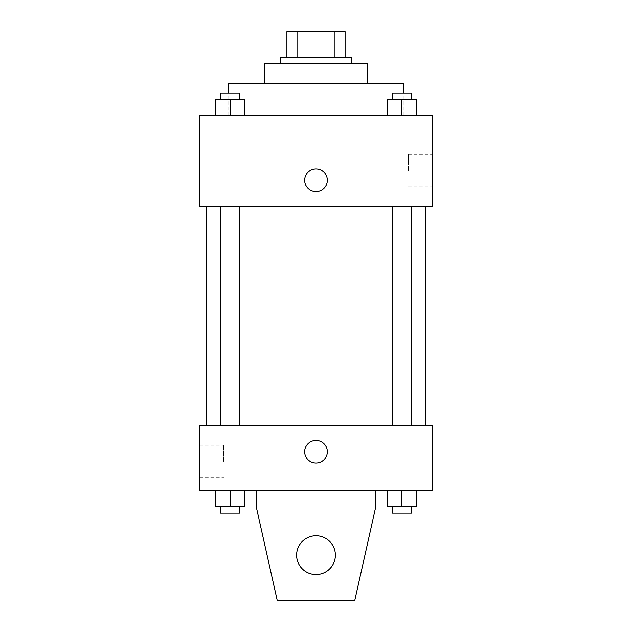 <?xml version="1.0" encoding="UTF-8"?>
<svg xmlns="http://www.w3.org/2000/svg" width="632" height="632" viewBox="0 0 632 632"><rect width="100%" height="100%" fill="white"/><g stroke="black" fill="none" stroke-linecap="round" stroke-linejoin="round"><path stroke-width="0.47" stroke-dasharray="3.16 2.37" d="M316 115.624L228.745 115.624L316 115.624M316 31.6L290.143 31.6L316 31.6M334.968 57.457L334.968 31.6L345.088 31.6L345.088 57.457L297.032 57.457L345.088 57.457M334.968 31.6L286.912 31.6M297.032 57.457L286.912 57.457L297.032 57.457L297.032 31.6M351.55 57.457L280.45 57.457M280.45 63.919L351.55 63.919L280.45 63.919M367.706 63.919L264.295 63.919M264.295 83.306L367.706 83.306L264.295 83.306M403.255 83.306L228.745 83.306M228.745 115.624L228.745 93.007M215.623 115.624L244.703 115.624L215.623 115.624L244.703 115.624L215.623 115.624L244.703 115.624L230.167 115.624L230.167 99.469L215.623 99.469L239.86 99.469L215.623 99.469L215.623 115.624L230.167 115.624L215.623 115.624L215.623 99.469L215.623 115.624L244.703 115.624L230.167 115.624L230.167 99.469L244.703 99.469L220.465 99.469L244.703 99.469L244.703 115.624L244.703 99.469M387.298 115.624L416.377 115.624L387.298 115.624L416.377 115.624L387.298 115.624L416.377 115.624L401.834 115.624L401.834 99.469L387.298 99.469L411.535 99.469L387.298 99.469L387.298 115.624L401.834 115.624L387.298 115.624L387.298 99.469L387.298 115.624L416.377 115.624L401.834 115.624L401.834 99.469L416.377 99.469L392.14 99.469L416.377 99.469L416.377 115.624L416.377 99.469M432.343 115.624L199.657 115.624L199.657 206.119L432.343 206.119L432.343 115.624M199.657 180.262L199.657 191.575L199.657 180.262M316 206.119L425.881 206.119L316 206.119M401.834 206.119L411.535 206.119L401.834 206.119M230.167 206.119L220.465 206.119L230.167 206.119M432.343 170.569L432.343 154.358L432.343 170.569M316 168.949A11.313 11.313 0 0 0 306.204 185.919A11.313 11.313 0 0 0 325.796 185.919A11.313 11.313 0 0 0 316 168.949A11.313 11.313 0 0 0 306.204 185.919A11.313 11.313 0 0 0 325.796 185.919A11.313 11.313 0 0 0 316 168.949M316 191.575A11.313 11.313 0 0 1 306.204 174.606A11.313 11.313 0 0 1 325.796 174.606A11.313 11.313 0 0 1 316 191.575M408.304 170.569L408.304 154.358L408.304 170.569M316 425.881L425.881 425.881L316 425.881M401.834 425.881L411.535 425.881L401.834 425.881M230.167 425.881L220.465 425.881L230.167 425.881M432.343 425.881L199.657 425.881L199.657 490.519L432.343 490.519L432.343 425.881M199.657 461.431L199.657 477.642L199.657 461.431M223.696 461.431L223.696 445.22L223.696 461.431M327.313 451.738A11.313 11.313 0 0 0 310.344 441.942A11.313 11.313 0 0 0 310.344 461.534A11.313 11.313 0 0 0 327.313 451.738A11.313 11.313 0 0 1 310.344 461.534A11.313 11.313 0 0 1 310.344 441.942A11.313 11.313 0 0 1 327.313 451.738M432.343 463.051L432.343 440.425L432.343 463.051M304.687 451.738A11.313 11.313 0 0 0 321.656 461.534A11.313 11.313 0 0 0 321.656 441.942A11.313 11.313 0 0 0 304.687 451.738M244.703 506.674L244.703 490.519L244.703 506.674L230.167 506.674L244.703 506.674L230.167 506.674L230.167 490.519L244.703 490.519L215.623 490.519L244.703 490.519L215.623 490.519L244.703 490.519L215.623 490.519L244.703 490.519L230.167 490.519L230.167 506.674L215.623 506.674L215.623 490.519L215.623 506.674L239.86 506.674L215.623 506.674L215.623 490.519M416.377 506.674L416.377 490.519L416.377 506.674L401.834 506.674L416.377 506.674L401.834 506.674L401.834 490.519L416.377 490.519L387.298 490.519L416.377 490.519L387.298 490.519L416.377 490.519L387.298 490.519L416.377 490.519L401.834 490.519L401.834 506.674L387.298 506.674L387.298 490.519L387.298 506.674L411.535 506.674L387.298 506.674L387.298 490.519M256.213 490.519L256.213 506.674L256.213 490.519L375.787 490.519L375.787 506.674L375.787 490.519L375.787 506.674L354.781 600.4L375.787 506.674L354.781 600.4L277.219 600.4L354.781 600.4L277.219 600.4L256.213 506.674L277.219 600.4L256.213 506.674L256.213 490.519L375.787 490.519M316 535.762A19.395 19.395 0 0 0 299.205 564.85A19.395 19.395 0 0 0 332.795 564.85A19.395 19.395 0 0 0 316 535.762A19.395 19.395 0 0 1 335.395 555.157A19.395 19.395 0 0 1 316 574.543A19.395 19.395 0 0 1 296.606 555.157A19.395 19.395 0 0 1 316 535.762M296.606 555.157A19.395 19.395 0 0 1 325.693 538.361A19.395 19.395 0 0 1 325.693 571.944A19.395 19.395 0 0 1 296.606 555.157A19.395 19.395 0 0 1 316 535.762A19.395 19.395 0 0 1 335.395 555.157A19.395 19.395 0 0 1 316 574.543A19.395 19.395 0 0 1 296.606 555.157A19.395 19.395 0 0 0 325.693 571.944A19.395 19.395 0 0 0 325.693 538.361A19.395 19.395 0 0 0 296.606 555.157M392.14 99.469L392.14 93.007L411.535 93.007L392.14 93.007L411.535 93.007L411.535 99.469M401.834 115.624L401.834 99.469M220.465 99.469L220.465 93.007L239.86 93.007L220.465 93.007L239.86 93.007L239.86 99.469M230.167 115.624L230.167 99.469M392.14 506.674L392.14 513.144L411.535 513.144L392.14 513.144L411.535 513.144L411.535 506.674L392.14 506.674L411.535 506.674M401.834 506.674L401.834 490.519M220.465 506.674L220.465 513.144L239.86 513.144L220.465 513.144L239.86 513.144L239.86 506.674L220.465 506.674L239.86 506.674M230.167 506.674L230.167 490.519M290.143 31.6L290.143 115.624M341.857 31.6L341.857 115.624M403.255 115.624L403.255 93.007M408.304 186.78L432.343 186.78M408.304 154.358L432.343 154.358M239.86 425.881L239.86 206.119M220.465 425.881L220.465 206.119M411.535 425.881L411.535 206.119M392.14 425.881L392.14 206.119M199.657 477.642L223.696 477.642M199.657 445.22L223.696 445.22"/><path stroke-width="0.95" d="M297.032 57.457L297.032 31.6L286.912 31.6L286.912 57.457L286.912 31.6M297.032 31.6L345.088 31.6L345.088 57.457M334.968 57.457L334.968 31.6M280.45 63.919L280.45 57.457L351.55 57.457L351.55 63.919M264.295 83.306L264.295 63.919L367.706 63.919L367.706 83.306M228.745 93.007L228.745 83.306L403.255 83.306L403.255 93.007M199.657 115.624L432.343 115.624L432.343 206.119L199.657 206.119L199.657 115.624M316 191.575A11.313 11.313 0 0 1 306.204 174.606A11.313 11.313 0 0 1 325.796 174.606A11.313 11.313 0 0 1 316 191.575M199.657 425.881L432.343 425.881L432.343 490.519L199.657 490.519L199.657 425.881M304.687 451.738A11.313 11.313 0 0 1 321.656 441.942A11.313 11.313 0 0 1 321.656 461.534A11.313 11.313 0 0 1 304.687 451.738M375.787 490.519L375.787 506.674L354.781 600.4L277.219 600.4L256.213 506.674L256.213 490.519M296.606 555.157A19.395 19.395 0 0 1 325.693 538.361A19.395 19.395 0 0 1 325.693 571.944A19.395 19.395 0 0 1 296.606 555.157M387.298 115.624L387.298 99.469L416.377 99.469L416.377 115.624L416.377 99.469M401.834 115.624L401.834 99.469M411.535 99.469L411.535 93.007L392.14 93.007L392.14 99.469M215.623 115.624L215.623 99.469L244.703 99.469L244.703 115.624L244.703 99.469M230.167 115.624L230.167 99.469M239.86 99.469L239.86 93.007L220.465 93.007L220.465 99.469M387.298 490.519L387.298 506.674L416.377 506.674L416.377 490.519L416.377 506.674M401.834 506.674L401.834 490.519M411.535 506.674L411.535 513.144L392.14 513.144L392.14 506.674M215.623 490.519L215.623 506.674L244.703 506.674L244.703 490.519L244.703 506.674M230.167 506.674L230.167 490.519M239.86 506.674L239.86 513.144L220.465 513.144L220.465 506.674M425.881 425.881L425.881 206.119M206.119 425.881L206.119 206.119M392.14 206.119L392.14 425.881M411.535 206.119L411.535 425.881M239.86 425.881L239.86 206.119M220.465 425.881L220.465 206.119"/></g></svg>
